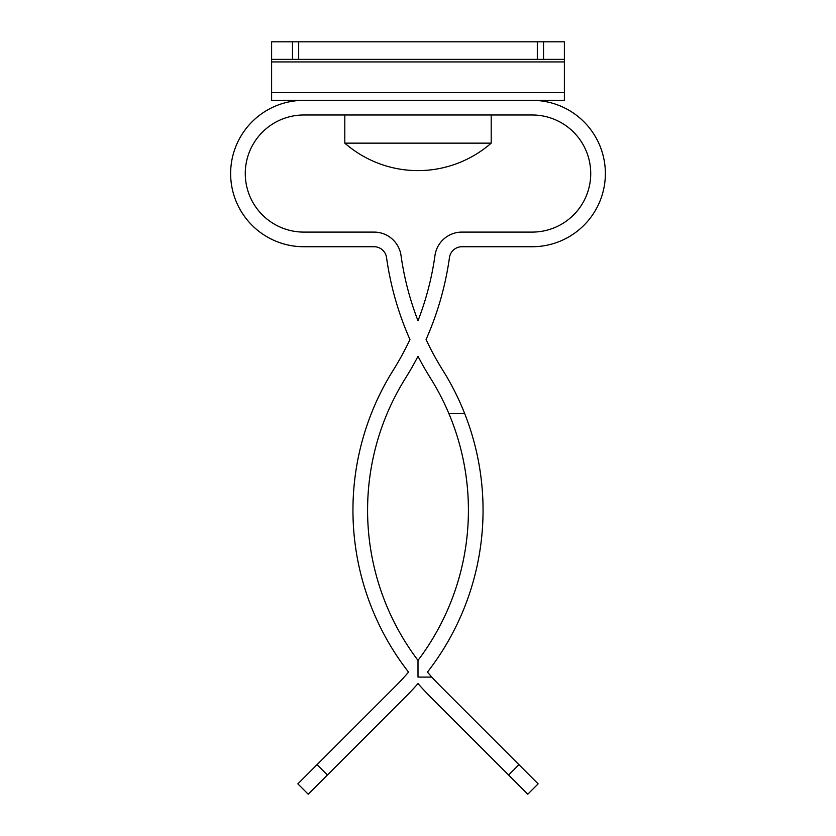 <?xml version="1.0" encoding="UTF-8"?>
<svg xmlns="http://www.w3.org/2000/svg" width="836" height="836" viewBox="0 0 836 836"><rect width="100%" height="100%" fill="white"/><g stroke="black" fill="none" stroke-linecap="round" stroke-linejoin="round"><path stroke-width="1.25" d="M451.712 143.144L344.808 143.144A111.251 111.251 0 0 0 491.192 143.144L451.712 143.144M317.053 764.658L395.532 686.178A248.846 248.846 0 0 0 408.553 672.113A263.486 263.486 0 0 1 393.139 370.348A292.767 292.767 0 0 0 409.953 339.541A307.397 307.397 0 0 1 386.535 257.561A12.571 12.571 0 0 0 374.089 246.735L303.823 246.735A73.192 73.192 0 0 1 230.631 173.543A73.192 73.192 0 0 1 303.823 100.351L532.177 100.351A73.192 73.192 0 0 1 605.368 173.543A73.192 73.192 0 0 1 532.177 246.735L461.911 246.735A12.571 12.571 0 0 0 449.465 257.561A307.397 307.397 0 0 1 426.046 339.541A292.767 292.767 0 0 0 442.861 370.348A263.486 263.486 0 0 1 427.447 672.113A248.846 248.846 0 0 0 440.467 686.178L538.133 783.854L527.788 794.2L430.122 696.534A263.486 263.486 0 0 1 418 683.566A263.486 263.486 0 0 1 405.878 696.534L308.212 794.2L297.867 783.854L317.053 764.658L327.399 775.014M464.701 413.611L448.901 413.611A248.846 248.846 0 0 0 430.456 378.112A307.397 307.397 0 0 1 418 356.293A307.397 307.397 0 0 1 405.544 378.112A248.846 248.846 0 0 0 418 660.388L418 677.097L431.825 677.097L418 677.097M448.901 413.611A248.846 248.846 0 0 1 418 660.388M303.823 114.992A58.551 58.551 0 0 0 245.272 173.543A58.551 58.551 0 0 0 303.823 232.094L374.089 232.094A27.212 27.212 0 0 1 401.029 255.534A292.767 292.767 0 0 0 418 320.763A292.767 292.767 0 0 0 434.971 255.534A27.212 27.212 0 0 1 461.911 232.094L532.177 232.094A58.551 58.551 0 0 0 590.728 173.543A58.551 58.551 0 0 0 532.177 114.992L303.823 114.992M518.947 764.658L508.601 775.014M271.616 61.937L271.616 100.351L564.384 100.351L564.384 59.366L271.616 59.366L271.616 61.937L564.384 61.937M271.616 59.366L271.616 41.8L292.464 41.8L292.464 59.366M292.464 41.8L564.384 41.8L564.384 59.366M271.616 92.639L564.384 92.639M543.536 41.8L543.536 59.366M537.318 59.366L537.318 41.8M298.682 41.8L298.682 59.366M491.192 114.992L491.192 143.144M344.808 114.992L344.808 143.144"/></g></svg>
